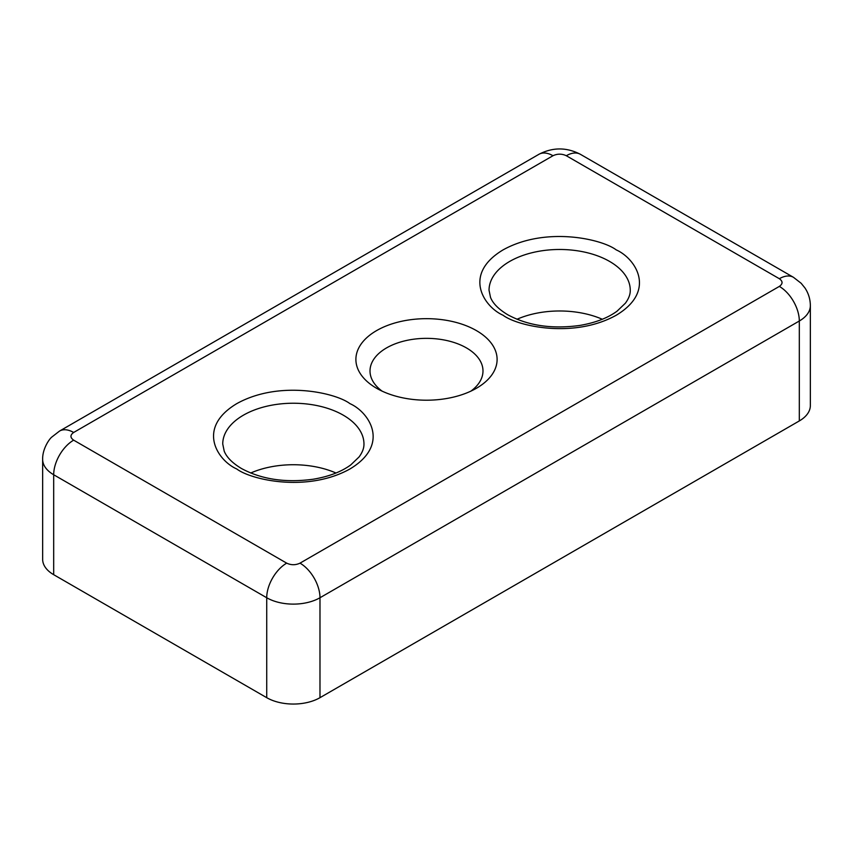 <?xml version="1.0" encoding="UTF-8"?>
<svg xmlns="http://www.w3.org/2000/svg" width="853" height="853" viewBox="0 0 853 853"><rect width="100%" height="100%" fill="white"/><g stroke="black" fill="none" stroke-linecap="round" stroke-linejoin="round"><path stroke-width="1.28" d="M382.123 391.143A56.49 32.617 180 0 1 370.01 370.97A56.49 32.617 180 0 1 404.887 340.837A56.49 32.617 180 0 1 466.442 347.907A56.49 32.617 180 0 1 482.99 370.97A56.49 32.617 180 0 1 470.877 391.143M602.303 319.257A70.618 40.773 0 0 0 517.003 319.257M335.997 473.01A70.618 40.773 0 0 0 250.697 473.01M476.432 330.612A70.618 40.773 0 0 0 376.568 330.612A70.618 40.773 0 0 0 376.568 388.264L376.568 388.264A70.618 40.773 0 0 0 476.432 388.264A70.618 40.773 0 0 0 476.432 330.612M319.982 697.679L319.982 597.75L799.314 321.005A37.66 21.741 180 0 0 810.35 305.63L810.35 405.559A37.66 21.741 180 0 1 799.314 420.934L319.982 697.679A37.66 21.741 180 0 1 266.722 697.679L53.686 574.687A37.66 21.741 180 0 1 42.65 559.312L42.65 459.372A37.66 21.741 180 0 0 53.686 474.748L266.722 597.75L266.722 697.679M616.239 249.897C601.962 239.021 545.717 226.162 503.057 249.897C461.953 274.517 484.237 306.995 503.057 315.237C517.344 326.102 573.579 338.972 616.239 315.237C657.354 290.606 635.069 258.139 616.239 249.897M489.036 290.255A70.618 40.773 180 0 1 532.624 252.584A70.618 40.773 180 0 1 609.586 261.423A70.618 40.773 180 0 1 630.26 290.255C630.356 294.37 628.714 298.689 625.356 303.231L617.028 311.196C607.592 318.084 595.117 322.839 579.592 325.473C551.838 329.237 527.89 325.665 507.77 314.768C498.653 309.266 492.895 303.476 490.518 297.398L489.036 290.255M349.943 403.64C335.655 392.775 279.421 379.905 236.761 403.64C195.646 428.27 217.931 460.737 236.761 468.979C251.038 479.855 307.283 492.714 349.943 468.979C391.047 444.36 368.763 411.882 349.943 403.64M222.74 443.997A70.618 40.773 180 0 1 266.328 406.337A70.618 40.773 180 0 1 343.279 415.176A70.618 40.773 180 0 1 363.964 443.997C364.05 448.113 362.418 452.442 359.049 456.973L350.722 464.938C341.296 471.826 328.81 476.592 313.286 479.215C285.531 482.979 261.594 479.407 241.474 468.521C232.347 463.019 226.599 457.219 224.211 451.141L222.74 443.997M53.686 574.687L53.686 474.748A28.245 16.303 -60 0 1 73.657 440.159C70.063 437.589 70.063 435.03 73.657 432.471L552.989 155.726C557.435 153.647 561.871 153.647 566.307 155.726A28.245 16.303 -60 0 1 580.435 154.329C566.573 147.153 552.723 147.153 538.872 154.329A28.245 16.303 60 0 1 552.989 155.726M799.314 420.934L799.314 321.005A28.245 16.303 -120 0 0 779.343 286.405L300.011 563.151A28.245 16.303 -120 0 1 319.982 597.75A37.66 21.741 180 0 1 266.722 597.75A28.245 16.303 -60 0 1 286.693 563.151L73.657 440.159M538.872 154.329L59.529 431.074A28.245 16.303 60 0 1 73.657 432.471M300.011 563.151C295.564 565.23 291.129 565.23 286.693 563.151M810.35 305.63C810.297 299.19 808.484 293.283 804.923 287.919L801.148 283.271L793.471 277.321A28.245 16.303 120 0 0 779.343 278.718C782.937 281.287 782.937 283.846 779.343 286.405M566.307 155.726L779.343 278.718M59.529 431.074L51.841 437.035C49.389 438.837 42.33 448.955 42.65 459.372M793.471 277.321L580.435 154.329"/></g></svg>
